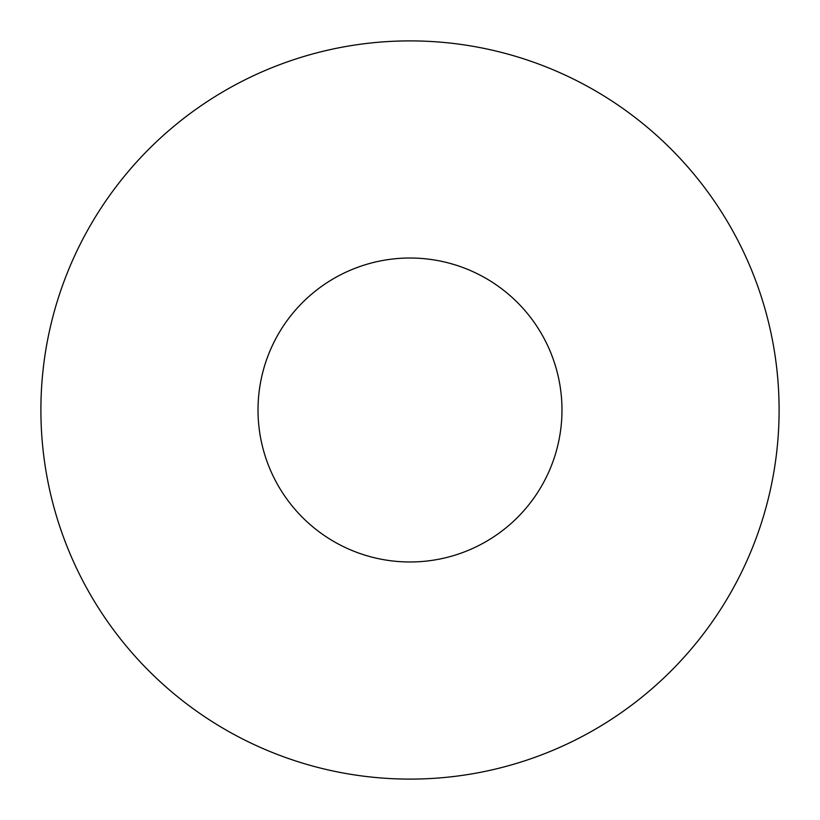 <?xml version="1.0" encoding="UTF-8"?>
<svg xmlns="http://www.w3.org/2000/svg" width="820" height="820" viewBox="0 0 820 820"><rect width="100%" height="100%" fill="white"/><g stroke="black" fill="none" stroke-linecap="round" stroke-linejoin="round"><path stroke-width="1.23" d="M482.867 276.627A151.987 151.987 0 0 1 543.373 482.867A151.987 151.987 0 0 1 337.133 543.373A151.987 151.987 0 0 1 276.627 337.133A151.987 151.987 0 0 1 482.867 276.627M233.044 733.92A369.102 369.102 0 0 1 86.079 233.044A369.102 369.102 0 0 1 586.956 86.079A369.102 369.102 0 0 1 733.92 586.956A369.102 369.102 0 0 1 233.044 733.92"/></g></svg>
